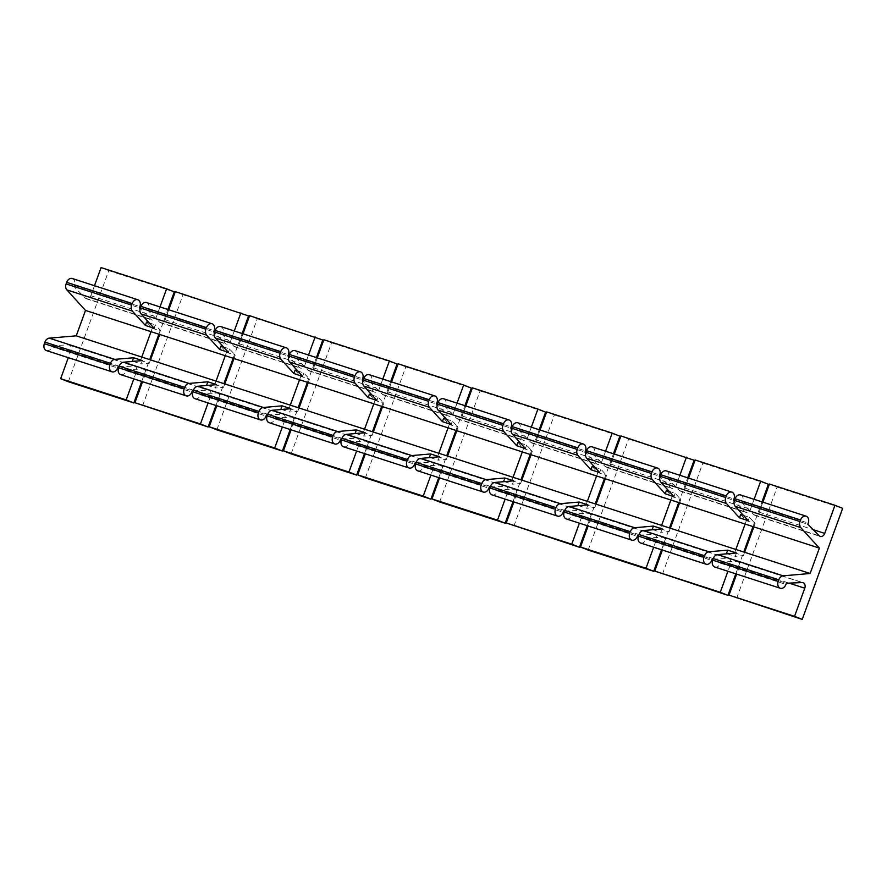 <?xml version="1.0" encoding="UTF-8"?>
<svg xmlns="http://www.w3.org/2000/svg" width="887" height="887" viewBox="0 0 887 887"><rect width="100%" height="100%" fill="white"/><g stroke="black" fill="none" stroke-linecap="round" stroke-linejoin="round"><path stroke-width="0.67" stroke-dasharray="4.43 3.33" d="M46.457 350.587A5.632 4.136 107.9 0 0 52.034 346.762L52.466 345.564L68.343 344.91A4.502 3.304 -72.1 0 1 69.208 345.021A4.502 3.304 -72.1 0 1 70.893 350.531L68.31 357.661M68.343 381.732L108.768 270.657L101.085 267.597M94.488 285.703L90.851 295.726A4.502 3.304 -72.1 0 1 86.383 298.786A4.502 3.304 -72.1 0 1 85.363 298.143L73.931 286.59L74.364 285.403A5.632 4.136 107.9 0 0 72.257 278.507M141.776 357.051L140.545 360.421L132.374 361.131M146.588 322.059L152.242 328.279L151.012 331.66M160.015 306.924L156.367 316.947A4.502 3.304 -72.1 0 1 151.91 320.007A4.502 3.304 -72.1 0 1 150.879 319.364L140.179 308.543M141.698 381.432L149.648 359.59M158.884 334.211L167.887 309.474M118.98 366.741L133.859 366.12A4.502 3.304 -72.1 0 1 134.735 366.242A4.502 3.304 -72.1 0 1 136.421 371.753L133.826 378.882M133.128 361.375L141.111 363.958L142.341 360.577M140.545 360.421L149.282 363.249L141.111 363.958M216.04 381.1L214.809 384.47L206.638 385.18M207.392 385.424L215.375 388.007L216.594 384.625M214.809 384.47L223.546 387.297L215.375 388.007M290.304 405.148L289.073 408.519L280.891 409.229M281.656 409.472L289.628 412.056L290.858 408.685M289.073 408.519L297.81 411.357L289.628 412.056M364.557 429.197L363.337 432.568L355.155 433.277M355.92 433.521L363.892 436.105L365.122 432.734M363.337 432.568L372.074 435.406L363.892 436.105M438.821 453.246L437.59 456.628L429.419 457.326M430.184 457.57L438.156 460.153L439.387 456.783M437.59 456.628L446.327 459.455L438.156 460.153M513.085 477.295L511.854 480.676L503.683 481.375M504.437 481.63L512.42 484.213L513.651 480.832M511.854 480.676L520.591 483.504L512.42 484.213M587.349 501.343L586.119 504.725L577.947 505.424M578.701 505.679L586.684 508.262L587.904 504.88M586.119 504.725L594.855 507.552L586.684 508.262M661.613 525.392L660.383 528.774L652.2 529.484M652.965 529.727L660.937 532.311L662.168 528.929M660.383 528.774L669.12 531.601L660.937 532.311M735.866 549.441L734.647 552.823L726.464 553.532M727.229 553.776L735.201 556.36L736.432 552.978M734.647 552.823L743.384 555.65L735.201 556.36M150.513 359.878L149.282 363.249M224.777 383.927L223.546 387.297M299.041 407.976L297.81 411.357M373.294 432.024L372.074 435.406M447.558 456.073L446.327 459.455M521.822 480.122L520.591 483.504M596.086 504.171L594.855 507.552M670.35 528.231L669.12 531.601M744.603 552.279L743.384 555.65M120.721 374.636A5.632 4.136 107.9 0 0 126.298 370.81L126.73 369.613L142.596 368.959A4.502 3.304 -72.1 0 1 143.472 369.07A4.502 3.304 -72.1 0 1 145.158 374.58L142.563 381.709M142.607 405.78L183.032 294.717L175.349 291.646M168.752 309.763L165.104 319.775A4.502 3.304 -72.1 0 1 160.647 322.835A4.502 3.304 -72.1 0 1 159.616 322.192L148.196 310.638L148.628 309.452A5.632 4.136 107.9 0 0 146.521 302.556M154.105 328.257L155.325 324.886L160.979 331.106L159.749 334.488M220.852 346.107L226.507 352.327L225.276 355.709M234.279 330.984L230.631 340.996A4.502 3.304 -72.1 0 1 226.174 344.056A4.502 3.304 -72.1 0 1 225.143 343.413L214.443 332.603M215.962 405.481L223.912 383.65M233.148 358.259L242.151 333.523M193.233 390.79L208.123 390.18A4.502 3.304 -72.1 0 1 208.999 390.291A4.502 3.304 -72.1 0 1 210.685 395.802L208.09 402.931M149.238 322.912L155.325 324.886M223.502 346.961L229.589 348.935L235.243 355.155L234.013 358.536M228.358 352.316L229.589 348.935M297.766 371.01L303.853 372.983L309.508 379.215L308.277 382.585M302.622 376.365L303.853 372.983M372.03 395.059L378.117 397.032L383.772 403.263L382.541 406.634M376.886 400.414L378.117 397.032M446.294 419.119L452.381 421.081L458.025 427.312L456.805 430.683M451.15 424.463L452.381 421.081M520.547 443.167L526.634 445.13L532.289 451.361L531.058 454.743M525.403 448.512L526.634 445.13M594.811 467.216L600.898 469.19L606.553 475.41L605.322 478.792M599.667 472.56L600.898 469.19M669.075 491.265L675.162 493.239L680.817 499.459L679.586 502.84M673.932 496.609L675.162 493.239M743.339 515.314L749.426 517.287L755.081 523.507L753.85 526.889M748.196 520.658L749.426 517.287M152.242 328.279L160.979 331.106M226.507 352.327L235.243 355.155M295.116 370.156L300.771 376.376L309.508 379.215M369.38 394.205L375.035 400.436L383.772 403.263M443.644 418.254L449.299 424.485L458.025 427.312M517.897 442.303L523.552 448.534L532.289 451.361M592.161 466.351L597.816 472.583L606.553 475.41M666.425 490.411L672.08 496.631L680.817 499.459M740.689 514.46L746.344 520.68L755.081 523.507M300.771 376.376L299.54 379.758M375.035 400.436L373.804 403.807M449.299 424.485L448.068 427.856M523.552 448.534L522.321 451.904M597.816 472.583L596.585 475.953M672.08 496.631L670.849 500.013M746.344 520.68L745.113 524.062M194.985 398.684A5.632 4.136 107.9 0 0 200.562 394.859L200.994 393.662L216.86 393.008A4.502 3.304 -72.1 0 1 217.736 393.118A4.502 3.304 -72.1 0 1 219.422 398.64L216.827 405.758M216.86 429.829L257.297 318.766L249.613 315.694M243.016 333.811L239.368 343.823A4.502 3.304 -72.1 0 1 234.911 346.884A4.502 3.304 -72.1 0 1 233.88 346.252L222.46 334.698L222.892 333.501A5.632 4.136 107.9 0 0 220.785 326.604M308.543 355.033L304.895 365.045A4.502 3.304 -72.1 0 1 300.438 368.105A4.502 3.304 -72.1 0 1 299.407 367.462L288.707 356.652M290.226 429.53L298.176 407.698M307.412 382.308L316.415 357.583M267.497 414.839L282.388 414.229A4.502 3.304 -72.1 0 1 283.263 414.34A4.502 3.304 -72.1 0 1 284.949 419.85L282.354 426.98M222.46 334.698L287.976 355.909M257.297 318.766L322.813 339.987M200.994 393.662L266.521 414.883M269.238 422.733A5.632 4.136 107.9 0 0 274.815 418.908L275.258 417.71L291.124 417.056A4.502 3.304 -72.1 0 1 292 417.167A4.502 3.304 -72.1 0 1 293.686 422.689L291.091 429.807M291.124 453.889L331.55 342.814L323.866 339.743M317.28 357.86L313.632 367.883A4.502 3.304 -72.1 0 1 309.175 370.932A4.502 3.304 -72.1 0 1 308.144 370.3L296.713 358.747L297.156 357.55A5.632 4.136 107.9 0 0 295.049 350.653M382.807 379.082L379.159 389.094A4.502 3.304 -72.1 0 1 374.691 392.154A4.502 3.304 -72.1 0 1 373.671 391.522L362.971 380.7M364.49 453.579L372.429 431.747M381.676 406.357L390.679 381.632M341.761 438.888L356.652 438.278A4.502 3.304 -72.1 0 1 357.528 438.389A4.502 3.304 -72.1 0 1 359.213 443.91L356.618 451.028M296.713 358.747L362.24 379.969M331.55 342.814L397.077 364.036M275.258 417.71L340.774 438.932M343.502 446.782A5.632 4.136 107.9 0 0 349.079 442.957L349.511 441.759L365.389 441.105A4.502 3.304 -72.1 0 1 366.264 441.227A4.502 3.304 -72.1 0 1 367.95 446.738L365.355 453.856M365.389 477.938L405.814 366.863L398.13 363.792M391.544 381.909L387.896 391.932A4.502 3.304 -72.1 0 1 383.428 394.992A4.502 3.304 -72.1 0 1 382.408 394.349L370.977 382.796L371.409 381.598A5.632 4.136 107.9 0 0 369.302 374.713M457.06 403.13L453.423 413.154A4.502 3.304 -72.1 0 1 448.955 416.203A4.502 3.304 -72.1 0 1 447.935 415.571L437.224 404.749M438.755 477.627L446.693 455.796M455.94 430.406L464.932 405.681M416.025 462.947L430.916 462.327A4.502 3.304 -72.1 0 1 431.781 462.437A4.502 3.304 -72.1 0 1 433.466 467.959L430.882 475.077M370.977 382.796L436.504 404.017M405.814 366.863L471.341 388.085M349.511 441.759L415.038 462.981M417.766 470.831A5.632 4.136 107.9 0 0 423.343 467.005L423.775 465.808L439.653 465.154A4.502 3.304 -72.1 0 1 440.517 465.276A4.502 3.304 -72.1 0 1 442.203 470.786L439.619 477.905M439.653 501.987L480.078 390.912L472.394 387.841M465.797 405.958L462.149 415.981A4.502 3.304 -72.1 0 1 457.692 419.041A4.502 3.304 -72.1 0 1 456.672 418.398L445.241 406.845L445.673 405.647A5.632 4.136 107.9 0 0 443.567 398.762M531.324 427.179L527.676 437.202A4.502 3.304 -72.1 0 1 523.219 440.262A4.502 3.304 -72.1 0 1 522.188 439.619L511.489 428.798M513.008 501.676L520.957 479.845M530.193 454.454L539.196 429.729M490.289 486.996L505.169 486.375A4.502 3.304 -72.1 0 1 506.045 486.497A4.502 3.304 -72.1 0 1 507.73 492.008L505.135 499.126M445.241 406.845L510.768 428.066M480.078 390.912L545.605 412.133M423.775 465.808L489.302 487.03M492.03 494.879A5.632 4.136 107.9 0 0 497.607 491.054L498.039 489.868L513.906 489.203A4.502 3.304 -72.1 0 1 514.782 489.325A4.502 3.304 -72.1 0 1 516.467 494.835L513.872 501.953M513.917 526.035L554.342 414.961L546.658 411.901M540.061 430.007L536.413 440.03A4.502 3.304 -72.1 0 1 531.956 443.09A4.502 3.304 -72.1 0 1 530.925 442.447L519.505 430.894L519.937 429.696A5.632 4.136 107.9 0 0 517.831 422.811M605.588 451.228L601.94 461.251A4.502 3.304 -72.1 0 1 597.483 464.311A4.502 3.304 -72.1 0 1 596.452 463.668L585.753 452.847M587.272 525.725L595.221 503.894M604.457 478.503L613.46 453.778M564.542 511.045L579.433 510.424A4.502 3.304 -72.1 0 1 580.309 510.546A4.502 3.304 -72.1 0 1 581.994 516.057L579.399 523.175M519.505 430.894L585.032 452.115M554.342 414.961L619.869 436.182M498.039 489.868L563.567 511.078M566.294 518.928A5.632 4.136 107.9 0 0 571.871 515.103L572.303 513.917L588.17 513.251A4.502 3.304 -72.1 0 1 589.046 513.373A4.502 3.304 -72.1 0 1 590.731 518.884L588.136 526.002M588.17 550.084L628.606 439.01L620.922 435.949M614.325 454.055L610.677 464.078A4.502 3.304 -72.1 0 1 606.22 467.139A4.502 3.304 -72.1 0 1 605.189 466.495L593.769 454.942L594.201 453.745A5.632 4.136 107.9 0 0 592.095 446.86M679.852 475.277L676.204 485.3A4.502 3.304 -72.1 0 1 671.747 488.36A4.502 3.304 -72.1 0 1 670.716 487.717L660.017 476.896M661.536 549.774L669.485 527.942M678.721 502.552L687.724 477.827M638.806 535.094L653.697 534.473A4.502 3.304 -72.1 0 1 654.573 534.595A4.502 3.304 -72.1 0 1 656.258 540.105L653.664 547.224M593.769 454.942L659.285 476.164M628.606 439.01L694.122 460.231M572.303 513.917L637.831 535.138M640.547 542.977A5.632 4.136 107.9 0 0 646.124 539.152L646.568 537.965L662.434 537.3A4.502 3.304 -72.1 0 1 663.31 537.422A4.502 3.304 -72.1 0 1 664.995 542.933L662.401 550.062M662.434 574.133L702.859 463.058L695.175 459.998M688.589 478.104L684.941 488.127A4.502 3.304 -72.1 0 1 680.473 491.187A4.502 3.304 -72.1 0 1 679.453 490.544L668.022 478.991L668.465 477.805A5.632 4.136 107.9 0 0 666.359 470.908M754.116 499.326L750.469 509.349A4.502 3.304 -72.1 0 1 746 512.409A4.502 3.304 -72.1 0 1 744.98 511.766L734.281 500.944M735.8 573.822L743.738 551.991M752.985 526.612L761.988 501.876M713.07 559.143L727.961 558.522A4.502 3.304 -72.1 0 1 728.837 558.644A4.502 3.304 -72.1 0 1 730.522 564.154L727.928 571.283M668.022 478.991L733.549 500.213M702.859 463.058L768.386 484.28M646.568 537.965L712.084 559.187M714.811 567.037A5.632 4.136 107.9 0 0 720.388 563.212L720.821 562.014L736.698 561.36A4.502 3.304 -72.1 0 1 737.574 561.471A4.502 3.304 -72.1 0 1 739.259 566.981L736.665 574.111M736.698 598.182L777.123 487.107L769.439 484.047M762.853 502.164L759.205 512.176A4.502 3.304 -72.1 0 1 754.737 515.236A4.502 3.304 -72.1 0 1 753.717 514.593L742.286 503.04L742.718 501.854A5.632 4.136 107.9 0 0 740.612 494.957M742.286 503.04L807.813 524.261M777.123 487.107L842.65 508.329M720.821 562.014L786.348 583.236M148.196 310.638L213.723 331.86M183.032 294.717L248.56 315.927M126.73 369.613L192.257 390.834M73.931 286.59L139.459 307.811M108.768 270.657L174.295 291.878M52.466 345.564L117.993 366.786M222.892 333.501L288.419 354.722M233.88 346.252L299.407 367.462M239.368 343.823L304.895 365.045M219.422 398.64L284.949 419.85M216.86 393.008L282.388 414.229M200.562 394.859L266.078 416.081M297.156 357.55L362.672 378.771M308.144 370.3L373.671 391.522M313.632 367.883L379.159 389.094M293.686 422.689L359.213 443.91M291.124 417.056L356.652 438.278M274.815 418.908L340.342 440.129M371.409 381.598L436.936 402.82M382.408 394.349L447.935 415.571M387.896 391.932L453.423 413.154M367.95 446.738L433.466 467.959M365.389 441.105L430.916 462.327M349.079 442.957L414.606 464.178M445.673 405.647L511.2 426.869M456.672 418.398L522.188 439.619M462.149 415.981L527.676 437.202M442.203 470.786L507.73 492.008M439.653 465.154L505.169 486.375M423.343 467.005L488.87 488.227M519.937 429.696L585.464 450.918M530.925 442.447L596.452 463.668M536.413 440.03L601.94 461.251M516.467 494.835L581.994 516.057M513.906 489.203L579.433 510.424M497.607 491.054L563.134 512.276M594.201 453.745L659.728 474.966M605.189 466.495L670.716 487.717M610.677 464.078L676.204 485.3M590.731 518.884L656.258 540.105M588.17 513.251L653.697 534.473M571.871 515.103L637.387 536.325M668.465 477.805L733.981 499.015M679.453 490.544L744.98 511.766M684.941 488.127L750.469 509.349M664.995 542.933L730.522 564.154M662.434 537.3L727.961 558.522M646.124 539.152L711.651 560.373M742.718 501.854L808.245 523.075M753.717 514.593L819.244 535.815M759.205 512.176L813.135 529.65M739.259 566.981L789.075 583.125M736.698 561.36L802.225 582.571M720.388 563.212L785.915 584.433M148.628 309.452L214.155 330.674M159.616 322.192L225.143 343.413M165.104 319.775L230.631 340.996M145.158 374.58L210.685 395.802M142.596 368.959L208.123 390.18M126.298 370.81L191.825 392.032M74.364 285.403L139.891 306.625M85.363 298.143L150.879 319.364M90.851 295.726L156.367 316.947M70.893 350.531L136.421 371.753M68.343 344.91L133.859 366.12M52.034 346.762L117.561 367.972M234.911 346.884L300.438 368.105M217.736 393.118L283.263 414.34M309.175 370.932L374.691 392.154M292 417.167L357.528 438.389M383.428 394.992L448.955 416.203M366.264 441.227L431.781 462.437M457.692 419.041L523.219 440.262M440.517 465.276L506.045 486.497M531.956 443.09L597.483 464.311M514.782 489.325L580.309 510.546M606.22 467.139L671.747 488.36M589.046 513.373L654.573 534.595M680.473 491.187L746 512.409M663.31 537.422L728.837 558.644M754.737 515.236L820.264 536.458M737.574 561.471L803.09 582.692M160.647 322.835L226.174 344.056M143.472 369.07L208.999 390.291M86.383 298.786L151.91 320.007M69.208 345.021L134.735 366.242"/><path stroke-width="1.33" d="M133.128 361.375L132.374 361.131L133.604 357.749L114.789 359.379A5.632 4.136 107.9 0 0 110.454 363.337L109.877 364.912A5.632 4.136 107.9 0 0 111.984 371.797L46.457 350.587A5.632 4.136 107.9 0 1 44.35 343.69L44.927 342.116A5.632 4.136 107.9 0 1 49.262 338.158L76.249 335.829L85.496 310.439L151.012 331.66L141.776 357.051L810.13 573.501L783.143 575.829A5.632 4.136 107.9 0 0 778.808 579.788L778.232 581.362A5.632 4.136 107.9 0 0 780.338 588.247A5.632 4.136 107.9 0 0 785.915 584.433L786.348 583.236L802.225 582.571A4.502 3.304 -72.1 0 1 803.09 582.692A4.502 3.304 -72.1 0 1 804.775 588.203L794.541 616.343L802.225 619.403L842.65 508.329L834.966 505.268L824.733 533.397A4.502 3.304 -72.1 0 1 820.264 536.458A4.502 3.304 -72.1 0 1 819.244 535.815L807.813 524.261L808.245 523.075A5.632 4.136 107.9 0 0 806.139 516.179A5.632 4.136 107.9 0 0 800.562 520.004L799.985 521.578A5.632 4.136 107.9 0 0 800.706 527.554L819.377 548.111L810.13 573.501M68.31 357.661L60.66 378.671L68.343 381.732L133.87 402.953L141.698 381.432M167.887 309.474L174.295 291.878L166.612 288.818L101.085 267.597L94.488 285.703M140.179 308.543L139.459 307.811L139.891 306.625A5.632 4.136 107.9 0 0 137.784 299.728L72.257 278.507A5.632 4.136 107.9 0 0 66.68 282.332L66.104 283.907A5.632 4.136 107.9 0 0 66.824 289.883L85.496 310.439M76.249 335.829L141.776 357.051M137.784 299.728A5.632 4.136 107.9 0 0 132.207 303.554L131.631 305.128A5.632 4.136 107.9 0 0 132.351 311.104L145.368 325.429L146.588 322.059L149.238 322.912M166.612 288.818L160.015 306.924M149.648 359.59L158.884 334.211M133.826 378.882L126.187 399.893L133.87 402.953M111.984 371.797A5.632 4.136 107.9 0 0 117.561 367.972L117.993 366.786L118.98 366.741M281.656 409.472L280.891 409.229L282.121 405.847L263.306 407.477A5.632 4.136 107.9 0 0 258.971 411.435L258.394 413.009A5.632 4.136 107.9 0 0 260.501 419.906L194.985 398.684A5.632 4.136 107.9 0 1 192.878 391.788L193.444 390.213A5.632 4.136 107.9 0 1 197.779 386.255L216.594 384.625L207.857 381.798L206.638 385.18L207.392 385.424M430.184 457.57L429.419 457.326L430.65 453.956L411.834 455.574A5.632 4.136 107.9 0 0 407.499 459.533L406.922 461.107A5.632 4.136 107.9 0 0 409.029 468.003L343.502 446.782A5.632 4.136 107.9 0 1 341.395 439.885L341.972 438.311A5.632 4.136 107.9 0 1 346.307 434.353L365.122 432.734L356.386 429.896L355.155 433.277L355.92 433.521M578.701 505.679L577.947 505.424L579.167 502.053L560.351 503.672A5.632 4.136 107.9 0 0 556.016 507.63L555.45 509.216A5.632 4.136 107.9 0 0 557.557 516.101L492.03 494.879A5.632 4.136 107.9 0 1 489.923 487.994L490.5 486.42A5.632 4.136 107.9 0 1 494.835 482.45L513.651 480.832L504.914 478.004L503.683 481.375L504.437 481.63M727.229 553.776L726.464 553.532L727.695 550.151L708.879 551.769A5.632 4.136 107.9 0 0 704.544 555.739L703.968 557.313A5.632 4.136 107.9 0 0 706.074 564.199L640.547 542.977A5.632 4.136 107.9 0 1 638.44 536.092L639.017 534.517A5.632 4.136 107.9 0 1 643.352 530.548L662.168 528.929L653.431 526.102L652.2 529.484L652.965 529.727M133.604 357.749L142.341 360.577L123.526 362.206A5.632 4.136 107.9 0 0 119.191 366.165L118.614 367.739A5.632 4.136 107.9 0 0 120.721 374.636L186.248 395.857A5.632 4.136 107.9 0 0 191.825 392.032L192.257 390.834L193.233 390.79M282.121 405.847L290.858 408.685L272.043 410.304A5.632 4.136 107.9 0 0 267.708 414.262L267.131 415.837A5.632 4.136 107.9 0 0 269.238 422.733L334.765 443.955A5.632 4.136 107.9 0 0 340.342 440.129L340.774 438.932L341.761 438.888M430.65 453.956L439.387 456.783L420.571 458.402A5.632 4.136 107.9 0 0 416.236 462.36L415.659 463.945A5.632 4.136 107.9 0 0 417.766 470.831L483.293 492.052A5.632 4.136 107.9 0 0 488.87 488.227L489.302 487.03L490.289 486.996M579.167 502.053L587.904 504.88L569.088 506.499A5.632 4.136 107.9 0 0 564.753 510.468L564.187 512.043A5.632 4.136 107.9 0 0 566.294 518.928L631.81 540.15A5.632 4.136 107.9 0 0 637.387 536.325L637.831 535.138L638.806 535.094M727.695 550.151L736.432 552.978L717.616 554.608A5.632 4.136 107.9 0 0 713.281 558.566L712.704 560.14A5.632 4.136 107.9 0 0 714.811 567.037L780.338 588.247M653.431 526.102L634.615 527.721A5.632 4.136 107.9 0 0 630.28 531.69L629.703 533.264A5.632 4.136 107.9 0 0 631.81 540.15M504.914 478.004L486.098 479.623A5.632 4.136 107.9 0 0 481.763 483.581L481.186 485.156A5.632 4.136 107.9 0 0 483.293 492.052M356.386 429.896L337.57 431.525A5.632 4.136 107.9 0 0 333.235 435.484L332.658 437.058A5.632 4.136 107.9 0 0 334.765 443.955M207.857 381.798L189.042 383.428A5.632 4.136 107.9 0 0 184.707 387.386L184.141 388.961A5.632 4.136 107.9 0 0 186.248 395.857M142.563 381.709L134.924 402.72L208.123 427.002L215.962 405.481M242.151 333.523L248.56 315.927L175.349 291.646L168.752 309.763M214.443 332.603L213.723 331.86L214.155 330.674A5.632 4.136 107.9 0 0 212.048 323.777L146.521 302.556A5.632 4.136 107.9 0 0 140.944 306.381L140.368 307.955A5.632 4.136 107.9 0 0 141.088 313.943L154.105 328.257L145.368 325.429M150.513 359.878L159.749 334.488L225.276 355.709L216.04 381.1M212.048 323.777A5.632 4.136 107.9 0 0 206.471 327.602L205.895 329.177A5.632 4.136 107.9 0 0 206.616 335.153L219.621 349.478L220.852 346.107L223.502 346.961M240.876 312.867L234.279 330.984M223.912 383.65L233.148 358.259M208.09 402.931L200.44 423.942L208.123 427.002M219.621 349.478L228.358 352.316L215.353 337.991L280.88 359.213L293.885 373.538L302.622 376.365L289.617 362.04L355.144 383.262L368.149 397.587L376.886 400.414L363.87 386.089L429.397 407.31L442.413 421.635L451.15 424.463L438.134 410.138L503.661 431.359L516.678 445.684L525.403 448.512L512.398 434.186L577.925 455.408L590.93 469.733L599.667 472.56L586.662 458.235L652.189 479.457L665.195 493.782L673.932 496.609L660.926 482.284L726.453 503.506L739.459 517.831L748.196 520.658L735.179 506.333L800.706 527.554M225.276 355.709L819.377 548.111M151.012 331.66L159.749 334.488M293.885 373.538L295.116 370.156L297.766 371.01M368.149 397.587L369.38 394.205L372.03 395.059M442.413 421.635L443.644 418.254L446.294 419.119M516.678 445.684L517.897 442.303L520.547 443.167M590.93 469.733L592.161 466.351L594.811 467.216M665.195 493.782L666.425 490.411L669.075 491.265M739.459 517.831L740.689 514.46L743.339 515.314M216.827 405.758L209.177 426.769L216.86 429.829L282.388 451.051L290.226 429.53M316.415 357.583L322.813 339.987L249.613 315.694L243.016 333.811M288.707 356.652L287.976 355.909L288.419 354.722A5.632 4.136 107.9 0 0 286.313 347.826L220.785 326.604A5.632 4.136 107.9 0 0 215.208 330.43L214.632 332.004A5.632 4.136 107.9 0 0 215.353 337.991M224.777 383.927L234.013 358.536M299.54 379.758L290.304 405.148M286.313 347.826A5.632 4.136 107.9 0 0 280.735 351.651L280.159 353.226A5.632 4.136 107.9 0 0 280.88 359.213M315.129 336.916L308.543 355.033M298.176 407.698L307.412 382.308M282.354 426.98L274.704 447.99L282.388 451.051M260.501 419.906A5.632 4.136 107.9 0 0 266.078 416.081L266.521 414.883L267.497 414.839M209.177 426.769L274.704 447.99M291.091 429.807L283.441 450.818L291.124 453.889L356.652 475.099L364.49 453.579M390.679 381.632L397.077 364.036L389.393 360.965L323.866 339.743L317.28 357.86M362.971 380.7L362.24 379.969L362.672 378.771A5.632 4.136 107.9 0 0 360.565 371.875L295.049 350.653A5.632 4.136 107.9 0 0 289.472 354.478L288.896 356.053A5.632 4.136 107.9 0 0 289.617 362.04M299.041 407.976L308.277 382.585M373.804 403.807L364.557 429.197M360.565 371.875A5.632 4.136 107.9 0 0 354.988 375.7L354.423 377.274A5.632 4.136 107.9 0 0 355.144 383.262M389.393 360.965L382.807 379.082M372.429 431.747L381.676 406.357M356.618 451.028L348.968 472.039L356.652 475.099M283.441 450.818L348.968 472.039M365.355 453.856L357.705 474.867L365.389 477.938L430.916 499.159L438.755 477.627M464.932 405.681L471.341 388.085L463.657 385.013L398.13 363.792L391.544 381.909M437.224 404.749L436.504 404.017L436.936 402.82A5.632 4.136 107.9 0 0 434.83 395.924L369.302 374.713A5.632 4.136 107.9 0 0 363.725 378.527L363.16 380.113A5.632 4.136 107.9 0 0 363.87 386.089M373.294 432.024L382.541 406.634M448.068 427.856L438.821 453.246M434.83 395.924A5.632 4.136 107.9 0 0 429.253 399.749L428.676 401.334A5.632 4.136 107.9 0 0 429.397 407.31M463.657 385.013L457.06 403.13M446.693 455.796L455.94 430.406M430.882 475.077L423.232 496.088L430.916 499.159M409.029 468.003A5.632 4.136 107.9 0 0 414.606 464.178L415.038 462.981L416.025 462.947M357.705 474.867L423.232 496.088M439.619 477.905L431.969 498.915L439.653 501.987L505.18 523.208L513.008 501.676M539.196 429.729L545.605 412.133L537.921 409.062L472.394 387.841L465.797 405.958M511.489 428.798L510.768 428.066L511.2 426.869A5.632 4.136 107.9 0 0 509.094 419.983L443.567 398.762A5.632 4.136 107.9 0 0 437.99 402.587L437.413 404.162A5.632 4.136 107.9 0 0 438.134 410.138M447.558 456.073L456.805 430.683M522.321 451.904L513.085 477.295M509.094 419.983A5.632 4.136 107.9 0 0 503.517 423.798L502.94 425.383A5.632 4.136 107.9 0 0 503.661 431.359M537.921 409.062L531.324 427.179M520.957 479.845L530.193 454.454M505.135 499.126L497.496 520.137L505.18 523.208M431.969 498.915L497.496 520.137M513.872 501.953L506.233 522.964L579.433 547.257L587.272 525.725M613.46 453.778L619.869 436.182L612.185 433.111L546.658 411.901L540.061 430.007M585.753 452.847L585.032 452.115L585.464 450.918A5.632 4.136 107.9 0 0 583.358 444.032L517.831 422.811A5.632 4.136 107.9 0 0 512.254 426.636L511.677 428.21A5.632 4.136 107.9 0 0 512.398 434.186M521.822 480.122L531.058 454.743M596.585 475.953L587.349 501.343M583.358 444.032A5.632 4.136 107.9 0 0 577.781 447.857L577.204 449.432A5.632 4.136 107.9 0 0 577.925 455.408M612.185 433.111L605.588 451.228M595.221 503.894L604.457 478.503M579.399 523.175L571.749 544.186L579.433 547.257M557.557 516.101A5.632 4.136 107.9 0 0 563.134 512.276L563.567 511.078L564.542 511.045M506.233 522.964L571.749 544.186M588.136 526.002L580.486 547.013L588.17 550.084L653.697 571.306L661.536 549.774M687.724 477.827L694.122 460.231L620.922 435.949L614.325 454.055M660.017 476.896L659.285 476.164L659.728 474.966A5.632 4.136 107.9 0 0 657.622 468.081L592.095 446.86A5.632 4.136 107.9 0 0 586.518 450.685L585.941 452.259A5.632 4.136 107.9 0 0 586.662 458.235M596.086 504.171L605.322 478.792M670.849 500.013L661.613 525.392M657.622 468.081A5.632 4.136 107.9 0 0 652.045 471.906L651.468 473.481A5.632 4.136 107.9 0 0 652.189 479.457M686.438 457.171L679.852 475.277M669.485 527.942L678.721 502.552M653.664 547.224L646.013 568.234L653.697 571.306M580.486 547.013L646.013 568.234M662.401 550.062L654.75 571.073L727.961 595.354L735.8 573.822M761.988 501.876L768.386 484.28L760.702 481.22L695.175 459.998L688.589 478.104M734.281 500.944L733.549 500.213L733.981 499.015A5.632 4.136 107.9 0 0 731.875 492.13L666.359 470.908A5.632 4.136 107.9 0 0 660.782 474.733L660.205 476.308A5.632 4.136 107.9 0 0 660.926 482.284M670.35 528.231L679.586 502.84M745.113 524.062L735.866 549.441M731.875 492.13A5.632 4.136 107.9 0 0 726.298 495.955L725.732 497.529A5.632 4.136 107.9 0 0 726.453 503.506M760.702 481.22L754.116 499.326M743.738 551.991L752.985 526.612M727.928 571.283L720.277 592.283L727.961 595.354M706.074 564.199A5.632 4.136 107.9 0 0 711.651 560.373L712.084 559.187L713.07 559.143M654.75 571.073L720.277 592.283M736.665 574.111L729.014 595.122L802.225 619.403M834.966 505.268L769.439 484.047L762.853 502.164M806.139 516.179L740.612 494.957A5.632 4.136 107.9 0 0 735.035 498.782L734.469 500.357A5.632 4.136 107.9 0 0 735.179 506.333M744.603 552.279L753.85 526.889M729.014 595.122L794.541 616.343M134.924 402.72L200.44 423.942M60.66 378.671L126.187 399.893M717.616 554.608L783.143 575.829M643.352 530.548L708.879 551.769M569.088 506.499L634.615 527.721M494.835 482.45L560.351 503.672M420.571 458.402L486.098 479.623M346.307 434.353L411.834 455.574M272.043 410.304L337.57 431.525M197.779 386.255L263.306 407.477M123.526 362.206L189.042 383.428M49.262 338.158L114.789 359.379M119.191 366.165L184.707 387.386M141.088 313.943L206.616 335.153M66.824 289.883L132.351 311.104M193.444 390.213L258.971 411.435M214.632 332.004L280.159 353.226M215.208 330.43L280.735 351.651M192.878 391.788L258.394 413.009M267.708 414.262L333.235 435.484M288.896 356.053L354.423 377.274M289.472 354.478L354.988 375.7M267.131 415.837L332.658 437.058M341.972 438.311L407.499 459.533M363.16 380.113L428.676 401.334M363.725 378.527L429.253 399.749M341.395 439.885L406.922 461.107M416.236 462.36L481.763 483.581M437.413 404.162L502.94 425.383M437.99 402.587L503.517 423.798M415.659 463.945L481.186 485.156M490.5 486.42L556.016 507.63M511.677 428.21L577.204 449.432M512.254 426.636L577.781 447.857M489.923 487.994L555.45 509.216M564.753 510.468L630.28 531.69M585.941 452.259L651.468 473.481M586.518 450.685L652.045 471.906M564.187 512.043L629.703 533.264M639.017 534.517L704.544 555.739M660.205 476.308L725.732 497.529M660.782 474.733L726.298 495.955M638.44 536.092L703.968 557.313M713.281 558.566L778.808 579.788M734.469 500.357L799.985 521.578M735.035 498.782L800.562 520.004M813.135 529.65L824.733 533.397M789.075 583.125L804.775 588.203M712.704 560.14L778.232 581.362M140.368 307.955L205.895 329.177M140.944 306.381L206.471 327.602M118.614 367.739L184.141 388.961M66.104 283.907L131.631 305.128M66.68 282.332L132.207 303.554M44.35 343.69L109.877 364.912M44.927 342.116L110.454 363.337"/></g></svg>
